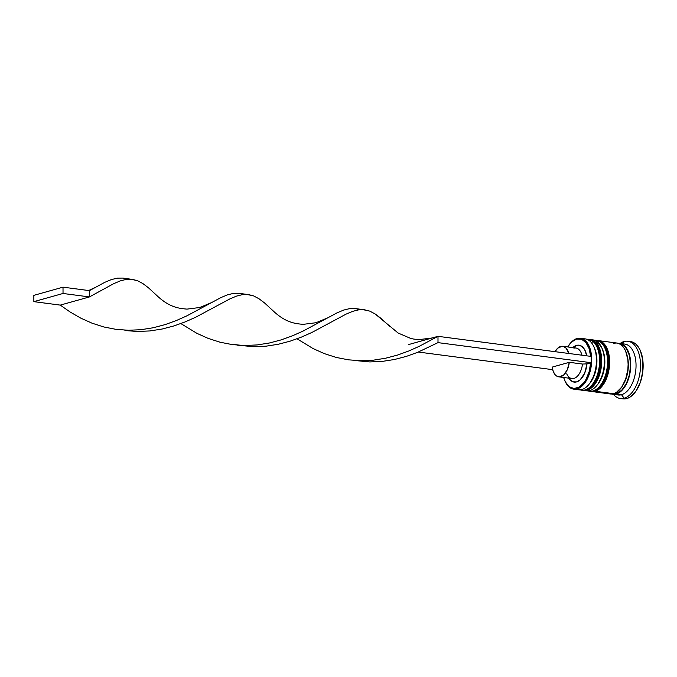 <?xml version="1.0" encoding="UTF-8"?>
<svg xmlns="http://www.w3.org/2000/svg" width="677" height="677" viewBox="0 0 677 677"><rect width="100%" height="100%" fill="white"/><g stroke="black" fill="none" stroke-linecap="round" stroke-linejoin="round"><path stroke-width="1.02" d="M594.203 347.529A23.746 13.244 97.5 0 1 589.455 383.757A23.746 13.244 97.5 0 0 594.203 347.529M586.756 339.253A25.667 14.319 97.5 0 1 588.355 339.304A25.667 14.319 97.5 0 1 599.509 363.634A25.667 14.319 97.5 0 1 585.063 389.944A25.667 14.319 -82.5 0 0 599.416 364.861A25.667 14.319 -82.5 0 0 589.709 339.6M590.234 339.668A25.667 14.319 97.5 0 1 599.94 364.928A25.667 14.319 97.5 0 1 585.597 390.011A1.929 1.557 74.3 0 0 586.138 389.969A1.929 1.557 -105.7 0 1 585.597 390.011A25.667 14.319 -82.5 0 0 600.042 363.701A25.667 14.319 -82.5 0 0 588.888 339.372L594.127 341.767C605.754 348.773 601.489 387.066 586.113 389.977L582.212 390.274A25.667 14.319 -82.5 0 0 585.597 390.011L585.063 389.944L585.597 390.011M594.66 382.302L598.375 374.83L600.372 365.868L600.355 356.779L598.324 348.943L599.585 352.615M581.949 390.231A25.667 14.319 -82.5 0 0 582.212 390.274L581.687 390.206A25.667 14.319 97.5 0 0 585.063 389.944A25.667 14.319 -82.5 0 1 580.333 389.91M594.541 348.249L596.657 356.288L596.674 365.385L594.677 374.347L589.921 383.207M592.29 342.071A23.746 13.244 97.5 0 1 604.586 357.397A23.746 13.244 97.5 0 1 597.376 384.798A23.746 13.244 97.5 0 0 602.124 348.57M594.677 340.294A25.667 14.319 97.5 0 1 596.285 340.336A25.667 14.319 97.5 0 1 607.43 364.666A25.667 14.319 97.5 0 1 592.984 390.984A25.667 14.319 -82.5 0 0 607.337 365.902A25.667 14.319 -82.5 0 0 597.63 340.633M598.163 340.709A25.667 14.319 97.5 0 1 607.861 365.969A25.667 14.319 97.5 0 1 593.517 391.052A1.929 1.557 74.3 0 0 594.059 391.01A1.929 1.557 -105.7 0 1 593.517 391.052A25.667 14.319 -82.5 0 0 607.963 364.742A25.667 14.319 -82.5 0 0 596.809 340.413L602.048 342.807C613.675 349.814 609.41 388.107 594.034 391.018L590.132 391.314A25.667 14.319 -82.5 0 0 593.517 391.052L592.984 390.984L593.517 391.052M602.581 383.343L606.296 375.87L608.293 366.909L608.276 357.811L606.253 349.975L607.506 353.656M589.87 391.272A25.667 14.319 -82.5 0 0 590.132 391.314L589.608 391.247A25.667 14.319 97.5 0 0 592.984 390.984A25.667 14.319 -82.5 0 1 588.254 390.942M602.462 349.29L604.578 357.329L604.595 366.418L602.598 375.388L597.842 384.248M618.143 343.645A25.345 14.141 97.5 0 1 630.549 366.545A25.345 14.141 97.5 0 1 616.222 393.709L621.731 390.274L626.394 383.571L629.5 374.626L630.583 364.801L629.466 355.586L626.335 348.393L624.143 345.913L621.655 344.314L618.947 343.654M623.322 384.494A23.746 13.244 -82.5 0 0 627.114 355.552A23.746 13.244 97.5 0 1 623.322 384.494M590.666 356.542L589.1 348.587L585.927 342.57L581.551 339.253L576.533 339.084L577.058 338.525A25.667 14.319 -82.5 0 0 570.034 343.611A25.667 14.319 -82.5 0 0 569.856 343.831A25.667 14.319 97.5 0 1 577.058 338.525A25.667 14.319 97.5 0 1 580.434 338.263A25.667 14.319 97.5 0 1 591.588 362.593A25.667 14.319 97.5 0 1 577.142 388.903L576.618 388.209A25.032 13.963 97.5 0 1 564.863 380.804A25.032 13.963 97.5 0 1 563.662 377.487L565.447 382.014L569.289 386.753L574.062 388.522L579.165 387.092L583.929 382.649L585.994 379.458L589.142 371.665L590.674 362.838A25.032 13.963 97.5 0 1 576.618 388.209L577.142 388.903A25.667 14.319 -82.5 0 0 591.681 359.622A25.667 14.319 -82.5 0 0 577.058 338.525L576.533 339.084A25.032 13.963 97.5 0 1 590.649 356.339M582.77 338.932A25.667 14.319 97.5 0 1 593.864 346.742A25.667 14.319 97.5 0 1 588.922 384.434A25.667 14.319 97.5 0 1 581.898 389.529A25.667 14.319 -82.5 0 0 596.344 363.219A25.667 14.319 -82.5 0 0 585.19 338.889L580.434 338.263M588.922 384.434L589.972 383.14A23.746 13.244 -82.5 0 0 594.55 348.266L593.864 346.742M591.774 339.862A25.667 14.319 97.5 0 1 601.785 347.775A25.667 14.319 97.5 0 1 596.843 385.475A25.667 14.319 97.5 0 1 589.819 390.57A25.667 14.319 -82.5 0 0 604.265 364.251A25.667 14.319 -82.5 0 0 593.111 339.922L590.471 339.575A25.667 14.319 97.5 0 1 601.625 363.904A25.667 14.319 97.5 0 1 587.179 390.223L589.819 390.57L587.179 390.223A25.667 14.319 97.5 0 1 583.794 390.485A25.667 14.319 97.5 0 1 583.041 390.341L587.179 390.223L590.022 388.936L595.269 383.707L599.28 375.625L601.447 365.935L601.43 356.102L599.238 347.639L595.201 341.817L592.671 340.192L589.938 339.524M596.843 385.475L597.901 384.172A23.746 13.244 -82.5 0 0 602.471 349.307L601.785 347.775M624.059 341.538L622.011 343.713L624.059 341.538A28.883 16.104 97.5 0 1 627.858 341.242A28.883 16.104 97.5 0 1 640.4 368.618A28.883 16.104 97.5 0 1 624.152 398.211A28.883 16.104 -82.5 0 0 640.51 365.275A28.883 16.104 -82.5 0 0 624.059 341.538A28.883 16.104 -82.5 0 0 620.124 343.467A28.883 16.104 97.5 0 1 624.059 341.538M622.104 344.178A25.667 14.319 97.5 0 1 636.041 366.029A25.667 14.319 97.5 0 1 621.511 394.716L624.152 398.211L626.792 398.558A28.883 16.104 -82.5 0 0 643.04 368.965A28.883 16.104 -82.5 0 0 630.499 341.589L627.858 341.242M577.142 388.903L581.898 389.529L577.142 388.903A25.667 14.319 97.5 0 1 573.766 389.165A25.667 14.319 97.5 0 1 564.982 381.058A25.667 14.319 -82.5 0 0 565.092 381.312A25.667 14.319 -82.5 0 0 577.142 388.903M608.005 393.329L610.739 393.997L613.582 393.684A25.667 14.319 -82.5 0 0 628.028 367.374A25.667 14.319 -82.5 0 0 616.874 343.036L598.392 340.616A25.667 14.319 97.5 0 1 609.545 364.945A25.667 14.319 97.5 0 1 595.1 391.255L613.582 393.684L616.425 392.398L621.681 387.168L625.692 379.086L627.85 369.397L628.121 364.404L627.833 359.563L625.641 351.101L623.822 347.792L621.604 345.278L619.083 343.654L616.341 342.985L613.497 343.298M612.846 394.293L618.126 394.979A25.667 14.319 -82.5 0 0 621.511 394.716A25.667 14.319 -82.5 0 0 635.948 368.406A25.667 14.319 -82.5 0 0 624.803 344.077L619.523 343.383A25.667 14.319 97.5 0 1 630.668 367.713A25.667 14.319 97.5 0 1 616.222 394.031L621.511 394.716L616.222 394.031A25.667 14.319 97.5 0 1 612.846 394.293A25.667 14.319 97.5 0 1 611.543 394.006L616.222 394.031L619.074 392.745L624.321 387.515L628.332 379.433L630.49 369.744L630.473 359.91L628.281 351.439L624.245 345.625L621.723 344.001L618.186 343.324A25.667 14.319 97.5 0 1 619.523 343.383M568.841 353.682L566.209 348.274L563.619 346.497L562.181 346.26L557.78 348.139L555.022 351.668A15.402 8.589 97.5 0 1 560.7 346.455A15.402 8.589 97.5 0 1 562.731 346.294A15.402 8.589 97.5 0 1 568.79 353.479M576.542 345.38A18.609 10.383 -82.5 0 0 572.793 347.614L576.542 345.38L578.378 345.143L581.831 346.353L584.657 349.645L586.739 355.831A18.609 10.383 -82.5 0 0 576.542 345.38L574.257 347.809L576.542 345.38M576.533 339.084L571.515 342.071L567.664 346.946A25.032 13.963 97.5 0 1 569.679 344.051A25.032 13.963 97.5 0 1 576.533 339.084M573.901 348.181A15.402 8.589 97.5 0 1 581.992 355.205A15.402 8.589 -82.5 0 0 575.932 348.029L562.731 346.294M568.79 378.155A18.609 10.383 -82.5 0 0 579.563 380.347A18.609 10.383 -82.5 0 0 586.993 363.871L590.674 362.838L586.993 363.871L584.7 373.103L580.223 379.789L576.601 381.904L572.979 381.82L569.797 379.535L568.485 377.648M629.898 341.53L632.978 342.283L635.821 344.102L638.309 346.929L640.357 350.652L642.828 360.181L642.845 371.241L640.417 382.141L635.898 391.23L629.991 397.12L626.792 398.558L622.942 398.846M620.352 398.508L622.992 398.855A28.883 16.104 -82.5 0 0 626.792 398.558L624.152 398.211A28.883 16.104 97.5 0 1 620.352 398.508A28.883 16.104 97.5 0 1 613.455 394.369A28.883 16.104 -82.5 0 0 624.152 398.211L621.511 394.716A25.667 14.319 97.5 0 1 615.545 394.192M612.516 393.912L616.222 393.709M591.723 391.518L610.205 393.946A25.667 14.319 -82.5 0 0 613.582 393.684L595.1 391.255A25.667 14.319 97.5 0 1 591.723 391.518A25.667 14.319 97.5 0 1 590.962 391.382L595.1 391.255L597.943 389.977L603.199 384.739L607.21 376.666L609.368 366.976L609.351 357.143L607.159 348.672L603.122 342.85L600.601 341.233L597.859 340.565M606.296 375.87L607.531 371.495M608.293 366.909L608.276 357.811M583.794 390.485L586.443 390.824A25.667 14.319 -82.5 0 0 589.819 390.57A25.667 14.319 97.5 0 1 585.131 390.544M598.375 374.83L599.61 370.454M600.372 365.868L600.355 356.779M573.766 389.165L578.513 389.791A25.667 14.319 -82.5 0 0 581.898 389.529A25.667 14.319 97.5 0 1 576.186 389.114M558.728 376.835A15.402 8.589 97.5 0 1 552.178 367.112L569.289 362.313L582.491 364.048L569.289 362.313A15.402 8.589 97.5 0 1 558.728 376.835L571.93 378.57A15.402 8.589 -82.5 0 0 582.491 364.048L586.993 363.871L582.491 364.048A15.402 8.589 97.5 0 1 575.653 377.648A15.402 8.589 97.5 0 1 566.725 373.856M569.289 362.313L567.326 369.693L563.67 374.999L559.27 376.877L556.477 375.955L555.242 374.855L553.287 371.563L552.178 367.112L569.289 362.313M389.453 326.212L380.838 318.258L375.219 314.01L369.794 311.132L364.37 309.736L358.751 309.829L352.725 311.335L346.133 314.103L312.021 332.399L301.443 337.104L290.154 341.157L278.298 344.263L266.044 346.175L253.587 346.7L237.128 345.126L253.587 346.7L266.044 346.175L278.298 344.263L290.154 341.157L301.443 337.104L312.021 332.399L346.133 314.103L352.725 311.335L358.751 309.829L362.889 309.617L369.794 311.132L375.219 314.01L398.127 333.033L410.541 338.365C413.122 338.83 412.107 339.101 419.385 339.583L432.171 337.958L437.994 336.325L419.308 346.285L408.747 350.999L397.484 355.078L385.636 358.218L373.399 360.164L360.943 360.739L348.486 359.834L336.232 357.439L324.368 353.631L313.062 348.553L297.051 338.805L313.062 348.553L324.368 353.631L336.232 357.439L348.486 359.834L360.943 360.739L373.399 360.164L385.636 358.218L397.484 355.078L408.747 350.999L419.308 346.285L437.994 336.325L438.002 342.63L417.624 352.336L406.344 356.39L394.488 359.495L382.234 361.408L369.777 361.933L353.318 360.359L369.777 361.933L382.234 361.408L394.488 359.495L406.344 356.39L417.624 352.336L438.002 342.63L591.156 362.703L438.002 342.63L437.994 336.325L591.148 356.407L591.156 362.703L590.674 362.838L591.156 362.703L591.148 356.407L437.994 336.325L408.823 344.508M418.327 352.048L552.669 369.659L418.327 352.048M362.889 309.617L355.332 308.551L349.721 308.602L343.713 310.066L337.138 312.799L303.127 331.053L292.557 335.767L281.293 339.846L269.446 342.985L257.209 344.931L244.752 345.507L232.296 344.601L220.042 342.207L208.177 338.398L196.872 333.321L180.861 323.572L196.872 333.321L208.177 338.398L220.042 342.207L232.296 344.601L244.752 345.507L257.209 344.931L269.446 342.985L281.293 339.846L292.557 335.767L303.127 331.053L337.138 312.799L343.713 310.066L349.721 308.602L355.332 308.551L359.961 309.685M130.509 279.152L122.96 278.086L117.341 278.137L111.333 279.601L104.757 282.334L89.423 290.636L89.432 296.932L113.753 283.638L120.345 280.87L126.371 279.364L130.509 279.152L137.414 280.667L142.839 283.545L148.458 287.793L157.081 295.756L148.458 287.793L142.839 283.545L137.414 280.667L131.998 279.271L126.371 279.364L120.345 280.87L113.753 283.638L89.432 296.932L60.27 305.107L70.078 311.97L80.681 318.088L91.987 323.166L103.852 326.974L116.105 329.369L128.571 330.274L141.019 329.699L153.264 327.753L165.103 324.613L176.367 320.534L186.937 315.82L220.947 297.567L227.523 294.833L233.531 293.369L239.142 293.319L243.771 294.453M246.699 294.385L253.604 295.9L259.029 298.777L264.648 303.025L273.271 310.988L264.648 303.025L259.029 298.777L253.604 295.9L248.188 294.503L242.561 294.597L236.535 296.103L229.943 298.87L195.831 317.166L185.253 321.871L173.964 325.925L162.108 329.03L149.854 330.943L137.397 331.468L124.949 330.528L137.397 331.468L149.854 330.943L162.108 329.03L173.964 325.925L185.253 321.871L195.831 317.166L229.943 298.87L236.535 296.103L242.561 294.597L246.699 294.385L239.142 293.319L233.531 293.369L227.523 294.833L220.947 297.567L186.937 315.82L176.367 320.534L165.103 324.613L153.264 327.753L141.019 329.699L128.571 330.274L116.105 329.369L103.852 326.974L91.987 323.166L80.681 318.088L70.078 311.97L60.27 305.107L33.858 301.646L63.029 293.471L89.432 296.932L60.27 305.107L33.858 301.646L63.029 293.471L63.012 287.166L89.423 290.636L104.757 282.334L111.333 279.601L117.341 278.137L122.96 278.086L127.581 279.22M89.432 296.932L63.029 293.471L63.012 287.166L33.85 295.35L33.858 301.646L33.85 295.35L63.012 287.166L89.423 290.636L89.432 296.932M588.888 339.372L586.697 339.228M580.062 389.842L581.687 390.206M596.809 340.413L594.618 340.269M587.983 390.883L589.608 391.247M570.034 343.611L569.679 344.051M565.092 381.312L564.863 380.804M241.393 345.405L232.939 344.297M157.072 295.747C169.809 307.73 179.464 308.424 186.979 309.118L199.766 307.502L211.029 302.814M273.263 310.98C285.999 322.963 295.654 323.657 303.169 324.351L315.956 322.734L327.219 318.046M88.67 290.535L94.839 287.581"/></g></svg>

